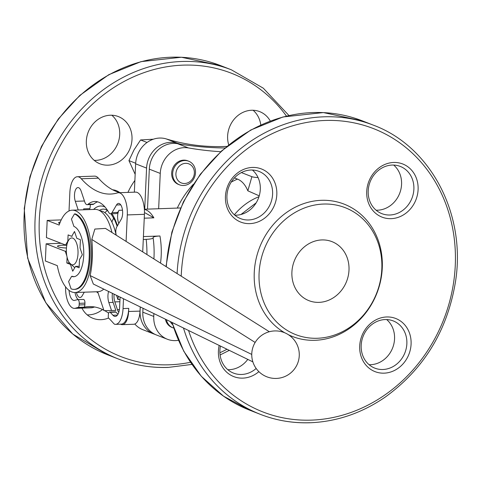 <?xml version="1.0" encoding="UTF-8"?>
<svg xmlns="http://www.w3.org/2000/svg" width="480" height="480" viewBox="0 0 480 480"><rect width="100%" height="100%" fill="white"/><g stroke="black" fill="none" stroke-linecap="round" stroke-linejoin="round"><path stroke-width="0.72" d="M134.352 192.168L135.636 163.824A25.344 22.464 111.3 0 1 166.26 138.918L177.204 143.184A221.772 196.536 111.3 0 0 180.654 144.198M177.204 143.184A25.344 22.464 111.3 0 0 146.58 168.09L144.708 209.226M140.274 306.936L140.082 311.112A25.344 22.464 111.3 0 0 153.714 333.924A25.344 22.464 111.3 0 0 155.1 334.41M142.998 308.262L142.818 312.18A25.344 22.464 111.3 0 0 156.45 334.992L167.388 339.258A25.344 22.464 111.3 0 0 178.416 340.302M158.652 208.734L160.254 173.424A25.344 22.464 111.3 0 1 188.454 147.936L177.516 143.67A25.344 22.464 111.3 0 0 149.316 169.158L147.498 209.13M177.516 143.67A364.338 322.878 111.3 0 0 224.928 147.972M153.888 313.578L153.762 316.446A25.344 22.464 111.3 0 0 167.388 339.258M188.454 147.936A364.338 322.878 111.3 0 0 220.722 151.704M317.4 338.262A68.118 60.366 -68.7 0 1 268.83 239.466A68.118 60.366 -68.7 0 1 375.12 235.728A68.118 60.366 -68.7 0 1 317.4 338.262M319.032 302.364A31.68 28.074 -68.7 0 1 308.946 300.666A31.68 28.074 -68.7 0 1 294.288 260.952A31.68 28.074 -68.7 0 1 331.956 241.632A31.68 28.074 -68.7 0 1 348.264 275.826A31.68 28.074 -68.7 0 1 319.032 302.364M284.796 332.808A71.04 62.958 -68.7 0 1 278.754 218.874A71.04 62.958 -68.7 0 1 379.338 243.726A71.04 62.958 -68.7 0 1 315.084 340.29A71.04 62.958 -68.7 0 1 288.408 334.722M386.67 316.968A28.512 25.266 111.3 0 0 362.508 359.892A28.512 25.266 111.3 0 0 407.004 358.326A28.512 25.266 111.3 0 0 386.67 316.968M393.684 162.468A28.512 25.266 111.3 0 0 369.522 205.392A28.512 25.266 111.3 0 0 414.018 203.826A28.512 25.266 111.3 0 0 393.684 162.468M252.408 167.442A28.512 25.266 111.3 0 0 228.246 210.36A28.512 25.266 111.3 0 0 272.736 208.794A28.512 25.266 111.3 0 0 252.408 167.442M219.168 345.426A28.512 25.266 111.3 0 0 229.53 374.412A28.512 25.266 111.3 0 0 258.882 371.646M117.414 315.102L112.956 315.264A150.486 65.136 -92 0 0 110.208 312.33A3.168 1.374 -92 0 0 109.62 312.048A3.168 1.374 -92 0 0 108.366 314.682L108.288 316.296A3.168 1.374 -92 0 0 108.396 317.892A142.566 61.704 -92 0 1 113.286 323.046A15.84 6.858 88 0 0 114.708 324.306A19.008 8.226 -92 0 0 115.506 324.366A19.008 8.226 -92 0 0 123.048 308.568L123.492 298.746M117.954 314.268A150.486 65.136 -92 0 0 115.92 312.126A3.168 1.374 -92 0 0 115.326 311.85L109.62 312.048M112.956 315.264A11.088 4.8 -92 0 0 115.23 316.452A11.088 4.8 -92 0 0 119.628 307.236L120.09 297.084M116.208 235.176A49.104 21.252 -92 0 0 116.022 234.12A6.336 2.742 -92 0 1 116.814 226.83L121.248 219.222A8.712 3.768 -92 0 0 122.376 209.412A8.712 3.768 -92 0 0 118.56 203.412A8.712 3.768 -92 0 0 116.484 205.008L112.044 212.616A6.336 2.742 -92 0 1 110.532 213.786A6.336 2.742 -92 0 1 108.726 212.376A49.104 21.252 -92 0 0 94.728 201.474A49.104 21.252 -92 0 0 88.014 204.3A6.336 2.742 -92 0 1 87.144 204.666A6.336 2.742 -92 0 1 84.786 201.996L81.186 191.25A8.712 3.768 -92 0 0 77.946 187.578A8.712 3.768 -92 0 0 74.772 192.342A8.712 3.768 -92 0 0 75.318 201.318L78.222 209.982M97.596 201.822A49.104 21.252 -92 0 0 93.72 204.102L88.014 204.3M75.036 292.518A11.088 4.8 -92 0 0 78.204 299.616M69.06 290.382A11.088 4.8 -92 0 0 74.202 300.456A11.088 4.8 -92 0 0 74.748 300.366A150.486 65.136 -92 0 1 77.658 299.64A3.168 1.374 -92 0 1 77.754 299.628A3.168 1.374 -92 0 1 79.236 303.33L79.158 304.944A3.168 1.374 -92 0 1 78.312 307.41A142.566 61.704 -92 0 0 75.51 308.184A19.008 8.226 88 0 1 74.484 308.37A19.008 8.226 88 0 1 65.586 286.83M103.86 310.212A142.566 61.704 -92 0 0 88.932 306.582A142.566 61.704 -92 0 0 84.024 307.212A3.168 1.374 -92 0 0 84.87 304.74L84.942 303.126A3.168 1.374 -92 0 0 83.466 299.43A3.168 1.374 -92 0 0 83.37 299.442L77.85 299.634M385.158 319.56A25.344 22.464 111.3 0 0 361.776 340.788A25.344 22.464 111.3 0 0 374.82 368.142A25.344 22.464 111.3 0 0 404.952 352.686A25.344 22.464 111.3 0 0 393.234 320.916A25.344 22.464 111.3 0 0 385.158 319.56M392.178 165.06A25.344 22.464 111.3 0 0 368.79 186.288A25.344 22.464 111.3 0 0 381.834 213.642A25.344 22.464 111.3 0 0 411.972 198.186A25.344 22.464 111.3 0 0 400.248 166.416A25.344 22.464 111.3 0 0 392.178 165.06M250.896 170.028A25.344 22.464 111.3 0 0 227.514 191.262A25.344 22.464 111.3 0 0 240.558 218.616A25.344 22.464 111.3 0 0 270.69 203.154A25.344 22.464 111.3 0 0 258.966 171.384A25.344 22.464 111.3 0 0 250.896 170.028M220.434 346.044A25.344 22.464 111.3 0 0 233.538 373.116A25.344 22.464 111.3 0 0 256.164 368.466M87.144 204.666L92.856 204.468A6.336 2.742 -92 0 0 93.72 204.102M110.532 213.786L116.244 213.582A6.336 2.742 -92 0 0 117.756 212.418L118.986 210.3A8.712 3.768 -92 0 0 118.812 223.404M84.024 307.212L78.312 307.41M119.4 309.582L117.432 309.648A8.712 3.768 -92 0 0 118.794 312.282M117.432 309.648L114.828 301.896A8.712 3.768 -92 0 1 114.102 294.168M84.288 292.188L82.134 295.89A8.712 3.768 -92 0 1 80.058 297.492A8.712 3.768 -92 0 1 76.434 292.47M108.63 313.164A142.566 61.704 -92 0 0 104.664 310.65M83.928 209.778L83.622 208.872A8.712 3.768 -92 0 0 83.97 209.778M89.556 209.58A8.712 3.768 -92 0 0 90.342 204.552M115.506 324.366L121.218 324.162A19.008 8.226 -92 0 0 128.754 308.364L128.61 311.49A15.84 6.858 -92 0 1 122.334 324.654A15.84 6.858 -92 0 1 120.558 324.186M126.096 241.41L127.296 214.926A19.008 8.226 88 0 0 118.422 192.732A19.008 8.226 88 0 0 117.492 192.888A142.566 61.704 -92 0 1 110.502 194.058A142.566 61.704 -92 0 1 81.294 178.776A19.008 8.226 88 0 0 77.4 176.736A19.008 8.226 88 0 0 69.858 192.534L69.024 210.96M369.072 364.698A25.344 22.464 111.3 0 0 392.646 347.886A25.344 22.464 111.3 0 0 386.67 319.56M376.092 210.198A25.344 22.464 111.3 0 0 399.66 193.386A25.344 22.464 111.3 0 0 393.684 165.06M234.81 215.172A25.344 22.464 111.3 0 0 258.384 198.36A25.344 22.464 111.3 0 0 252.408 170.028M227.796 369.672A25.344 22.464 111.3 0 0 247.776 359.388M112.68 189.816A142.566 61.704 -92 0 0 119.814 192.594A60.198 26.052 88 0 0 112.68 189.816A142.566 61.704 -92 0 1 98.418 178.17A19.008 8.226 -92 0 0 94.524 176.136L77.4 176.736M74.484 308.37L91.608 307.77A19.008 8.226 -92 0 0 92.634 307.584L75.51 308.184M94.662 306.99A142.566 61.704 -92 0 0 92.634 307.584M122.334 324.654L133.746 324.252A15.84 6.858 -92 0 0 140.028 311.088L140.22 306.912M142.716 251.892L144.426 214.32A19.008 8.226 -92 0 0 135.552 192.126L118.422 192.732M119.814 192.594A142.566 61.704 -92 0 0 120.114 192.672M241.38 172.578L251.904 176.682A6.336 1.05 2.6 0 0 258.048 177.546M107.742 210.726L107.01 210.75A41.184 17.826 -92 0 0 104.904 212.718M153.114 237.714A46.728 20.226 88 0 1 153.516 240.972L153.114 237.702C153.132 238.578 150.816 239.13 146.172 239.346A53.856 23.31 88 0 1 146.934 254.55M143.28 239.448L146.172 239.346M231.216 182.094A72.87 64.578 -68.7 0 1 237.51 179.118L234.414 177.912M237.51 179.118A60.168 27.726 104.6 0 1 247.836 190.812L258.738 195.624M153.114 237.69C153.042 236.796 155.316 236.226 159.948 235.992L143.412 236.574M113.724 218.022A39.6 17.142 -92 0 0 111.882 222.03M144.366 209.424A39.6 17.142 88 0 1 153.864 217.842L144.246 218.184M153.864 217.842L145.188 212.904M173.7 328.086A12.672 11.232 -68.7 0 1 172.992 327.84L171.99 327.45A12.672 11.232 -68.7 0 1 165.408 319.2M179.49 184.818L178.488 184.428A12.672 11.232 -68.7 0 1 171.672 173.022A12.672 11.232 -68.7 0 1 187.692 160.812L188.694 161.202A12.672 11.232 -68.7 0 1 195.216 174.882A12.672 11.232 -68.7 0 1 183.522 185.496A12.672 11.232 -68.7 0 1 179.49 184.818A12.672 11.232 -68.7 0 1 173.628 168.93A12.672 11.232 -68.7 0 1 188.694 161.202M134.808 324.024A25.344 22.464 111.3 0 0 142.77 329.664L153.714 333.924M166.26 138.918A221.772 196.536 111.3 0 0 226.8 146.394M102.48 309.528A25.344 22.464 -68.7 0 1 88.716 314.868A25.344 22.464 -68.7 0 1 87.21 314.868M111.822 115.23A25.344 22.464 -68.7 0 1 118.086 142.77A25.344 22.464 -68.7 0 1 95.736 160.368A25.344 22.464 -68.7 0 1 94.224 160.368M253.098 110.256A25.344 22.464 -68.7 0 1 260.79 124.968M108.546 318.036A25.344 22.464 -68.7 0 1 101.028 319.668A25.344 22.464 -68.7 0 1 92.952 318.312A25.344 22.464 -68.7 0 1 81.936 308.112M108.042 165.168A25.344 22.464 -68.7 0 1 99.972 163.812A25.344 22.464 -68.7 0 1 88.248 132.042A25.344 22.464 -68.7 0 1 118.38 116.58A25.344 22.464 -68.7 0 1 131.424 143.934A25.344 22.464 -68.7 0 1 108.042 165.168M228.708 144.84A25.344 22.464 -68.7 0 1 235.128 118.122A25.344 22.464 -68.7 0 1 259.662 111.612A25.344 22.464 -68.7 0 1 270.27 121.038M184.68 183.51A10.242 9.078 -68.7 0 1 177.378 168.654A10.242 9.078 -68.7 0 1 193.362 168.09A10.242 9.078 -68.7 0 1 184.68 183.51M172.56 324.558A10.242 9.078 -68.7 0 1 170.346 321.606M172.992 327.84A12.672 11.232 -68.7 0 1 166.428 319.698M135.162 174.324L128.952 160.62L133.974 149.976L140.586 139.956L153.408 139.194M140.586 139.956L147.048 142.476M128.952 160.62L135.672 163.242M115.194 231.252L115.8 231.228M115.092 230.88L115.812 230.856M66.378 249.138A13.464 5.826 88 0 1 68.64 240.204A13.464 5.826 88 0 1 76.278 242.43A13.464 5.826 88 0 1 76.902 260.064A13.464 5.826 88 0 1 69.432 262.824A13.464 5.826 88 0 1 66.378 249.138M111.966 232.5A41.184 17.826 -92 0 0 95.004 209.388L72.168 210.192A41.184 17.826 -92 0 0 59.142 225.066L47.19 220.404L46.41 237.57L65.556 245.034L66.882 244.986M252.87 361.872L93.336 284.034L90.15 275.58C92.46 264.516 93.006 252.468 91.794 239.436L94.848 229.062L105.474 228.402L269.334 331.734M61.074 243.288L46.128 243.816L45.348 260.982L57.3 265.644A41.184 17.826 -92 0 0 75.066 292.518A41.184 17.826 -92 0 0 91.434 250.728A41.184 17.826 -92 0 0 72.168 210.192M112.422 293.346A9.504 4.116 -92 0 0 113.136 302.406L115.824 310.416L104.004 310.662L97.656 291.72A41.184 17.826 -92 0 0 97.902 291.714A41.184 17.826 -92 0 0 103.776 289.128M47.19 220.404L61.212 219.912M59.67 223.56A8.238 1.362 -177.4 0 1 58.584 222.828A8.238 1.362 -177.4 0 1 60.24 222.09M67.092 257.184L66.828 263.004L70.434 264.408L72.714 271.218L75.528 266.394L79.134 267.798L79.506 259.572L82.32 254.748L80.034 247.938L80.412 239.706L76.806 238.302L74.52 231.492L71.706 236.316L72.138 236.298M71.706 236.316L68.1 234.912L67.818 241.152L68.124 241.14M67.818 241.152L65.556 245.034M66.822 245.31A8.238 1.362 2.6 0 0 62.19 245.226A8.238 1.362 2.6 0 0 57.522 246.24A8.238 1.362 2.6 0 0 66.456 247.998M46.128 243.816L65.274 251.28L66.354 251.238M65.274 251.28L66.828 255.912M66.828 263.004L69.492 262.908M75.528 266.394L79.206 266.268M251.754 354.426L90.15 275.58M255.144 342.444L91.794 239.436M74.1 289.38L74.958 289.35A38.016 16.452 -92 0 0 90.114 254.274A38.016 16.452 -92 0 0 75.318 213.9L74.466 213.93L71.442 219.102L73.896 226.416A25.344 10.968 -92 0 1 83.76 253.332A25.344 10.968 -92 0 1 73.656 276.714A25.344 10.968 -92 0 1 71.628 276.354L68.61 281.532L71.064 288.84A38.016 16.452 -92 0 0 74.1 289.38A38.016 16.452 -92 0 0 89.262 254.304A38.016 16.452 -92 0 0 74.466 213.93M71.628 276.354L72.486 276.324A25.344 10.968 -92 0 0 74.082 276.678M111.54 310.566L108.852 302.556A9.504 4.116 -92 0 1 108.57 291.468M116.52 295.35L117.942 299.586L118.368 296.25M116.118 235.116A39.6 17.142 -92 0 0 99.996 210.828M119.976 299.514L117.942 299.586M153.762 316.446L142.818 312.18M160.254 173.424L149.316 169.158M181.212 276.168A152.07 134.766 -68.7 0 1 324.426 120.492A152.07 134.766 -68.7 0 1 455.28 265.128A152.07 134.766 -68.7 0 1 311.46 420.126A152.07 134.766 -68.7 0 1 188.55 330.492M309.948 422.712A155.238 137.574 -68.7 0 1 260.514 414.402A155.238 137.574 -68.7 0 1 183.486 328.02M177.09 273.564A155.238 137.574 -68.7 0 1 373.278 125.124L362.334 120.858A155.238 137.574 -68.7 0 0 166.302 266.76M115.92 312.126L110.208 312.33M84.942 303.126L79.236 303.33M84.87 304.74L79.158 304.944M373.278 125.124C430.752 146.31 466.314 214.326 455.478 281.754C447.426 330.492 424.038 368.916 385.296 397.038C361.932 413.082 336.9 421.656 310.2 422.754C292.932 423.336 276.366 420.552 260.514 414.402L249.57 410.136A155.238 137.574 -68.7 0 1 172.17 322.5M117.756 212.418L112.044 212.616M93.594 209.442A44.352 19.2 88 0 1 105.066 207.06M111.942 213.732A44.352 19.2 88 0 1 117.438 225.756M98.07 292.956A44.352 19.2 88 0 1 96.486 291.762M128.754 308.364L123.048 308.568M89.838 208.65L83.622 208.872M84.456 200.994L75.318 201.318M98.418 178.17L81.294 178.776M99.33 210.444A41.184 17.826 88 0 1 103.566 209.088L105.54 209.388L107.544 210.408M122.49 210.18L118.986 210.3M120.744 204.858L116.484 205.008M119.88 301.722L114.828 301.896M140.082 311.112L128.61 311.49M144.426 214.32L127.296 214.926M256.17 202.83L240.96 214.494M153.516 240.972L153.516 240.972A46.728 20.226 88 0 1 154.05 256.098L154.05 256.098A46.728 20.226 88 0 1 153.906 258.948L154.05 256.098L153.906 258.948M247.836 190.812L251.904 176.682M234.354 214.77A60.702 53.79 -68.7 0 1 258.966 196.71M177.282 208.08A85.542 75.804 -68.7 0 1 193.332 184.278M159.948 235.992A39.6 17.142 88 0 1 160.512 263.112M135.636 163.824L146.58 168.09M107.616 354.804A155.238 137.574 -68.7 0 1 35.82 160.2A155.238 137.574 -68.7 0 1 220.38 65.526L181.416 57.246L141.024 61.638L108.84 74.664L79.818 95.412L58.344 118.944L41.478 146.436L29.946 176.7L24.246 208.422L27.636 258.126L45.768 302.682L72.762 334.056L107.616 354.804L118.56 359.07A155.238 137.574 -68.7 0 1 46.758 164.466A155.238 137.574 -68.7 0 1 231.324 69.792L220.38 65.526M167.994 367.374A155.238 137.574 -68.7 0 1 118.56 359.07C134.412 365.214 150.978 367.998 168.246 367.422L191.934 364.41M190.488 362.298A152.07 134.766 -68.7 0 1 169.506 364.788A152.07 134.766 -68.7 0 1 55.338 155.316A152.07 134.766 -68.7 0 1 286.464 116.094M227.016 349.254A152.07 134.766 -68.7 0 1 219.912 352.722M105.18 212.418L105.156 212.904M127.944 192.396A60.198 53.346 -68.7 0 1 134.886 180.426M113.136 302.406L108.852 302.556M83.466 299.43L77.754 299.628M249.57 410.136L223.524 396.174L201.258 376.236L183.786 351.252L171.9 322.368M165.984 266.562L171.9 232.032L183.432 201.768L200.298 174.276L221.772 150.75L250.794 130.002L282.978 116.976L323.37 112.578L362.334 120.858M110.994 213.768L114.984 220.572L117.156 226.242M144.354 209.238L180.534 207.966M220.104 354.96L229.296 350.37M288.954 115.518L263.286 88.176L231.324 69.792M68.64 240.204L69.594 238.818M69.432 262.824L74.76 267.714M75.066 292.518L97.902 291.714M251.778 353.604A23.76 23.76 0 0 0 286.452 375.774A23.76 23.76 0 0 0 288.318 334.662A23.76 23.76 0 0 0 251.778 353.604"/></g></svg>

